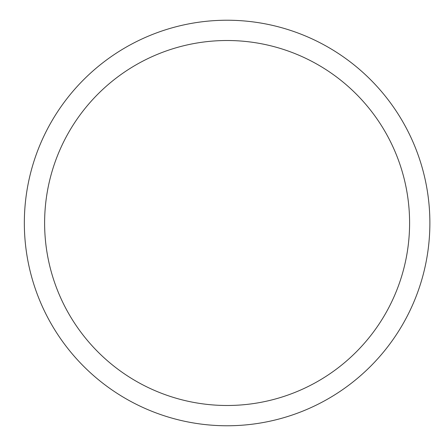 <?xml version="1.0" encoding="UTF-8"?>
<svg xmlns="http://www.w3.org/2000/svg" width="446" height="446" viewBox="0 0 446 446"><rect width="100%" height="100%" fill="white"/><g stroke="black" fill="none" stroke-linecap="round" stroke-linejoin="round"><path stroke-width="0.67" d="M24.34 223A202.763 202.763 0 0 1 328.49 47.399A202.763 202.763 0 0 1 328.49 398.601A202.763 202.763 0 0 1 24.34 223M44.617 223A182.486 182.486 0 0 1 318.349 64.96A182.486 182.486 0 0 1 318.349 381.04A182.486 182.486 0 0 1 44.617 223"/></g></svg>
